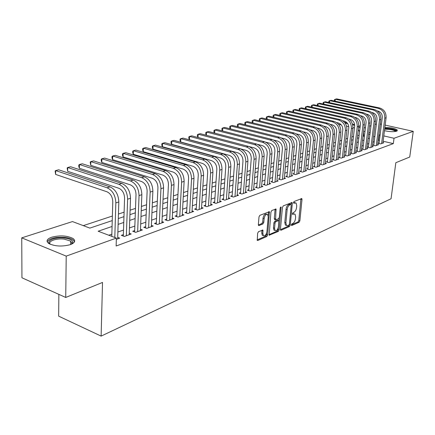 <?xml version="1.0" encoding="UTF-8"?>
<svg xmlns="http://www.w3.org/2000/svg" width="435" height="435" viewBox="0 0 435 435"><rect width="100%" height="100%" fill="white"/><g stroke="black" fill="none" stroke-linecap="round" stroke-linejoin="round"><path stroke-width="0.65" d="M291.358 224.884L291.765 225.504L299.084 222.274L299.878 220.801L301.999 199.453L301.798 198.583L294.076 201.503L293.5 202.547L293.641 203.15L296.094 202.993L296.724 205.744L296.55 207.544C296.191 209.92 295.327 211.513 293.957 212.313L292.994 212.715L292.423 213.764L292.559 214.352L293.794 213.987L295.039 214.178L295.642 216.864L295.468 218.647C295.115 221.007 294.25 222.6 292.88 223.416L291.923 223.835L291.358 224.884M51.656 237.205C60.106 235.112 67.273 235.569 73.162 238.576C75.886 240.794 74.945 242.817 70.329 244.644C61.96 246.814 54.745 246.406 48.671 243.426C45.805 241.093 46.801 239.022 51.656 237.205M384.872 127.422C390.967 127.542 395.121 128.428 397.34 130.081L396.579 131.229C393.501 131.968 389.461 131.783 384.458 130.685M258.515 231.67L257.629 233.258L257.281 240.403L257.776 240.495L266.802 236.515L267.661 234.949L269.417 211.72L259.891 215.303L258.999 216.891L258.352 224.623L258.548 225.471L259.026 225.564L262.936 223.927L263.811 222.35L264.137 218.549C264.861 215.233 266.046 213.906 267.688 214.564L268.221 216.869L266.938 231.616C266.193 234.949 264.997 236.276 263.354 235.58L262.865 233.377L262.892 230.082L258.515 231.67M385.165 125.101L413.25 131.354L409.732 157.03L395.828 162.706L391.065 198.751L101.127 336.108L102.519 282.435L65.728 297.453L66.218 256.117L21.75 237.858L72.482 221.573L89.86 228.109L112.241 220.594M413.25 131.354L394.018 138.27L383.8 135.91M112.072 226.461L98.158 231.23L116.373 238.086L116.129 246.014L393.322 143.626L394.018 138.27M116.373 238.086L66.218 256.117M280.428 229.343L280.608 230.164L281.037 230.235L289.438 226.532L290.254 225.025L292.325 203.373L292.124 202.509L283.288 205.853L282.451 207.381L280.428 229.343M278.324 231.431L269.156 235.194L270.94 212.046L271.804 210.491L276.007 209.045L275.589 219.789L278.492 218.827L279.335 217.293L280.189 207.941L281.07 206.919L279.161 229.897L278.324 231.431L277.231 231.077L268.977 234.704M380.842 129.103L380.962 128.151M379.108 142.984L378.189 143.316L380.674 143.903L383.795 142.772L382.958 142.577M373.823 144.882L372.887 145.214L375.383 145.812L378.57 144.665L377.71 144.458M368.429 146.812L367.472 147.155L369.989 147.759L373.235 146.59L372.36 146.377M362.926 148.781L361.953 149.134L364.481 149.749L367.798 148.552L366.906 148.335M357.314 150.793L356.319 151.152L358.864 151.777L362.246 150.553L361.333 150.331M351.583 152.848L350.566 153.212L353.128 153.849L356.586 152.603L355.651 152.37M345.733 154.942L344.694 155.317L347.271 155.964L350.8 154.691L349.843 154.452M339.757 157.084L338.702 157.465L341.29 158.123L344.895 156.823L343.922 156.573M333.656 159.27L332.574 159.656L335.184 160.33L338.865 158.998L337.864 158.742M327.424 161.505L326.321 161.902L328.942 162.581L332.704 161.222L331.682 160.961M321.057 163.788L319.926 164.191L322.563 164.887L326.408 163.495L325.364 163.223M314.543 166.121L313.39 166.534L316.049 167.241L319.975 165.822L318.909 165.539M307.893 168.503L306.713 168.927L309.383 169.645L313.401 168.193L312.308 167.905M301.085 170.939L299.878 171.374L302.57 172.108L306.675 170.623L305.555 170.319M294.125 173.434L292.891 173.875L295.593 174.625L299.797 173.108L298.649 172.793M287.008 175.985L285.741 176.441L288.465 177.197L292.76 175.648L291.586 175.321M279.716 178.6L278.427 179.062L281.162 179.834L285.561 178.247L284.359 177.91M275.681 208.941L276.007 209.045M272.261 181.27L270.934 181.743L273.686 182.537L278.193 180.906L276.959 180.558M264.621 184.005L263.267 184.494L266.035 185.299L270.646 183.63L269.385 183.266M256.797 186.811L255.41 187.306L258.194 188.127L262.919 186.419L261.625 186.044M248.782 189.682L247.363 190.193L250.163 191.03L255.008 189.279L253.676 188.888M240.571 192.623L239.114 193.145L241.931 193.999L246.895 192.21L245.53 191.797M232.154 195.641L230.659 196.174L233.492 197.05L238.581 195.212L237.178 194.782M223.519 198.735L221.986 199.284L224.835 200.176L230.055 198.289L228.614 197.843M214.667 201.905L213.09 202.471L215.956 203.379L221.312 201.448L219.833 200.981M205.581 205.162L203.966 205.739L206.848 206.668L212.34 204.684L210.817 204.2M196.25 208.506L194.592 209.099L197.49 210.051L203.134 208.012L201.568 207.5M186.675 211.937L184.973 212.546L187.887 213.514L193.684 211.426L192.069 210.893M176.838 215.461L175.093 216.086L178.018 217.081L183.972 214.928L182.308 214.373M166.73 219.082L164.936 219.724L167.877 220.741L173.995 218.533L172.287 217.946M156.344 222.802L154.496 223.465L157.454 224.503L163.745 222.236L161.978 221.622M145.66 226.63L143.757 227.315L146.731 228.375L153.202 226.042L151.385 225.401M134.671 230.572L132.713 231.273L135.698 232.361L142.359 229.957L140.483 229.283M123.361 234.623L121.343 235.346L124.345 236.461L131.201 233.986L129.266 233.274M393.322 143.626L383.126 141.234M379.434 140.369L378.238 140.239M374.22 141.658L372.882 142.125M368.826 143.561L367.423 144.056M363.317 145.502L361.849 146.019M357.7 147.481L356.156 148.025M351.969 149.504L350.349 150.075M346.113 151.565L344.417 152.163M340.137 153.675L338.359 154.3M334.031 155.828L332.171 156.48M327.794 158.025L325.842 158.715M321.421 160.27L319.382 160.993M314.907 162.57L312.77 163.321M308.252 164.914L306.012 165.702M301.439 167.317L299.101 168.144M294.473 169.775L292.032 170.634M287.35 172.287L284.794 173.184M280.053 174.859L277.383 175.8M272.587 177.491L269.798 178.475M264.948 180.182L262.028 181.21M257.118 182.945L254.067 184.021M249.092 185.772L245.911 186.898M240.87 188.67L237.548 189.845M232.448 191.645L228.973 192.868M223.802 194.69L220.175 195.967M214.939 197.816L211.149 199.154M205.842 201.024L201.883 202.416M196.506 204.314L192.368 205.771M186.914 207.696L182.597 209.219M177.067 211.171L172.554 212.758M166.948 214.738L162.228 216.402M156.54 218.403L151.614 220.143M145.845 222.176L140.69 223.992M134.839 226.059L129.451 227.956M123.513 230.05L117.88 232.034M111.849 234.16L108.799 235.237M117.711 237.385L119.712 238.135L116.335 239.353M353.476 136.443L351.855 136.981M347.614 138.379L345.907 138.944M341.622 140.358L339.838 140.945M335.505 142.381L333.634 142.995M329.251 144.442L327.294 145.089M322.862 146.551L320.812 147.226M316.332 148.71L314.184 149.417M309.655 150.912L307.409 151.652M302.825 153.169L300.476 153.941M295.838 155.474L293.386 156.285M288.688 157.834L286.127 158.677M281.374 160.249L278.694 161.135M273.881 162.723L271.081 163.647M266.209 165.251L263.284 166.219M258.352 167.845L255.296 168.856M250.299 170.504L247.107 171.559M242.05 173.228L238.712 174.332M233.59 176.023L230.099 177.175M224.911 178.888L221.263 180.09M216.005 181.825L212.198 183.081M206.87 184.842L202.889 186.158M197.49 187.942L193.33 189.312M187.855 191.117L183.51 192.553M177.958 194.385L173.418 195.886M167.785 197.746L163.043 199.312M157.323 201.198L152.37 202.835M146.568 204.749L141.386 206.462M135.502 208.403L130.081 210.192M124.105 212.166L118.44 214.036M112.371 216.037L83.292 225.64M359.098 135.6L357.652 135.258M58.855 294.364L58.654 316.153L101.127 336.108M380.261 124.008L381.446 124.274M65.728 297.453L21.946 277.786L21.75 237.858M363.992 127.993L365.465 127.52M369.581 126.199L370.984 125.748M375.057 124.443L376.395 124.013M370.136 132.757L368.826 132.457M364.981 131.571L363.606 131.25M358.663 130.114L358.266 130.022M118.298 218.56L123.959 216.657M129.924 214.656L135.334 212.84M141.212 210.866L146.388 209.126M152.179 207.185L157.127 205.521M162.837 203.607L167.573 202.014M173.201 200.127L177.73 198.605M183.282 196.74L187.615 195.282M193.091 193.45L197.24 192.052M202.639 190.242L206.609 188.91M211.932 187.121L215.738 185.843M220.991 184.081L224.629 182.858M229.816 181.118L233.301 179.949M238.418 178.23L241.751 177.11M246.803 175.414L250 174.337M254.986 172.662L258.042 171.64M262.968 169.987L265.894 169.003M270.76 167.372L273.555 166.431M278.362 164.816L281.043 163.919M285.79 162.32L288.351 161.461M293.043 159.884L295.495 159.063M300.134 157.508L302.477 156.72M307.061 155.181L309.301 154.43M313.831 152.908L315.973 152.185M320.454 150.684L322.498 149.993M326.93 148.509L328.887 147.851M333.264 146.383L335.135 145.752M339.469 144.3L341.247 143.702M345.537 142.261L347.239 141.69M351.475 140.266L353.1 139.722M357.293 138.314L358.842 137.792M362.991 136.4L364.465 135.905M368.575 134.524L369.978 134.056M380.098 135.057L378.901 134.926M374.878 136.307L373.54 136.764M369.478 138.161L368.075 138.64M363.97 140.048L362.496 140.554M358.348 141.979L356.803 142.506M352.611 143.947L350.991 144.502M346.755 145.953L345.053 146.541M340.768 148.009L338.99 148.618M334.656 150.102L332.791 150.744M328.414 152.245L326.462 152.919M322.036 154.436L319.991 155.137M315.516 156.671L313.374 157.405M308.845 158.96L306.61 159.727M302.026 161.298L299.688 162.103M295.055 163.69L292.608 164.528M287.916 166.137L285.36 167.018M280.613 168.644L277.938 169.563M273.136 171.211L270.342 172.168M265.481 173.831L262.561 174.837M257.64 176.523L254.589 177.572M249.608 179.28L246.417 180.373M241.371 182.107L238.043 183.249M232.932 185L229.452 186.196M224.275 187.969L220.637 189.22M215.39 191.019L211.595 192.319M206.277 194.146L202.313 195.505M196.924 197.354L192.776 198.773M187.316 200.649L182.983 202.134M177.447 204.037L172.918 205.586M167.301 207.511L162.576 209.137M156.877 211.089L151.935 212.786M146.155 214.77L140.989 216.543M135.122 218.555L129.722 220.404M123.763 222.448L118.119 224.384M378.493 140.152L379.157 134.839M294.114 213.889L292.706 213.656L293.794 213.987M292.423 213.775L292.706 213.656M295.175 202.715L293.783 202.482L294.876 202.802M293.5 202.596L293.783 202.482M291.358 224.868L298.008 221.942L298.807 220.469L300.911 198.741M291.091 204.526L291.227 202.65M280.428 229.675L288.356 226.184L289.144 224.89M288.824 225.2L289.395 224.145L291.211 205.108L290.797 204.461L289.77 204.88C288.367 205.673 287.486 207.283 287.122 209.708L285.893 222.791L286.48 225.439L287.801 225.645L288.824 225.2M290.863 204.439L289.705 204.135L290.797 204.461M286.437 225.395L285.393 225.096L284.805 222.443L286.029 209.371C286.388 206.951 287.269 205.347 288.671 204.548L289.705 204.135M274.822 219.544L274.295 218.593L275.094 209.164M279.112 218.109L278.868 220.768M278.221 227.88L278.068 229.549L279.161 229.897M274.561 228.25L275.056 230.458C276.627 231.083 277.775 229.783 278.487 226.548L278.764 220.61L275.872 221.584L275.023 223.128L274.561 228.25L273.463 227.896L273.958 230.104L274.849 230.392M278.438 220.507L277.236 220.192L278.335 220.54M273.463 227.896L273.919 222.774L274.773 221.236L277.236 220.192M277.231 231.077L278.068 229.549M263.224 235.536L262.251 235.215L261.756 233.013L261.962 230.191M266.731 214.265L266.573 214.216C264.931 213.558 263.746 214.879 263.023 218.196L264.137 218.549M258.363 225.015L261.821 223.568L262.696 221.991L263.023 218.196M268.199 215.765L268.498 211.829M257.101 239.93L265.698 236.151L266.557 234.585L266.715 232.807M363.557 131.626L363.589 136.198M359.566 131.626L358.299 129.706M354.454 127.972L352.91 127.618M348.783 126.672L346.57 126.161M341.334 124.959L338.544 124.318M344.455 122.251L347.114 122.855M352.453 124.067L354.628 124.562M345.134 123.127L347.772 123.725M352.665 124.84L354.694 125.302M358.647 126.743L360.001 127.912M358.744 125.628L360.175 126.454M379.619 107.962L378.298 108.348L335.298 99.245L336.679 98.892L379.619 107.962C384.1 109.419 386.258 112.681 386.095 117.754L382.887 143.104M378.298 108.348C382.789 109.81 384.953 113.084 384.79 118.168L381.587 143.572M379.043 143.517L382.278 117.619C382.387 114.236 380.951 112.061 377.961 111.083L377.373 110.952M334.477 101.029L334.412 99.675L335.298 99.245L335.091 101.159M384.73 128.553C391.402 128.668 395.225 129.597 396.187 131.348M395.6 131.473L395.513 131.316C393.37 129.842 389.749 129.146 384.643 129.222M397.193 130.924L397.177 130.908C394.964 129.255 390.826 128.374 384.768 128.26M50.047 244.182C45.322 240.87 55.163 236.787 64.478 238.016C69.953 238.766 72.743 240.234 72.83 242.415L71.661 244.111M71.46 244.198L71.938 243.208L70.698 241.11L64.206 239.119C56.245 238.086 47.453 241.256 50.248 244.274M74.543 241.708L73.064 239.875C71.264 238.652 68.578 237.831 65 237.407C55.473 236.819 49.53 238.282 47.181 241.789M374.301 109.517L372.958 109.908L329.708 100.67L331.117 100.311L374.301 109.517C378.814 110.996 380.995 114.291 380.832 119.413L377.645 144.996M372.958 109.908C377.477 111.393 379.657 114.699 379.499 119.832L376.318 145.475M373.752 145.42L376.976 119.277C377.08 115.862 375.628 113.66 372.621 112.67L371.914 112.518M328.909 102.502L328.822 101.105L329.708 100.67L329.502 102.633M368.88 111.104L367.51 111.507L324.01 102.122L325.445 101.757L368.88 111.104C373.426 112.6 375.617 115.933 375.465 121.104L372.295 146.927M367.51 111.507C372.061 113.008 374.258 116.352 374.105 121.528L370.941 147.416M368.363 147.367L371.566 120.968C371.664 117.521 370.201 115.297 367.178 114.291L366.346 114.111M323.238 104.008L323.123 102.562L324.01 102.122L323.803 104.134M363.35 112.725L361.953 113.133L318.197 103.606L319.66 103.231L363.35 112.725C367.923 114.242 370.136 117.608 369.989 122.828L366.835 148.9M361.953 113.133C366.526 114.655 368.744 118.032 368.603 123.263L365.454 149.401M362.861 149.352L366.042 122.692C366.139 119.212 364.666 116.966 361.621 115.944L360.658 115.732M317.452 105.547L317.316 104.047L318.197 103.606L317.985 105.667M357.706 114.372L356.276 114.791L312.265 105.118L313.76 104.737L357.706 114.372C362.306 115.917 364.535 119.32 364.394 124.589L361.267 150.912M356.276 114.791C360.881 116.341 363.116 119.755 362.98 125.035L359.854 151.418M357.244 151.38L360.408 124.453C360.501 120.941 359.011 118.668 355.95 117.635L354.846 117.39M311.547 107.113L311.389 105.558L312.265 105.118L312.058 107.227M351.942 116.063L350.485 116.488L306.218 106.662L307.741 106.27L351.942 116.063C356.569 117.624 358.821 121.066 358.69 126.389L355.58 152.962M350.485 116.488C355.118 118.059 357.374 121.506 357.244 126.841L354.139 153.484M351.513 153.446L354.655 126.253C354.742 122.703 353.242 120.408 350.159 119.359L348.913 119.076M305.528 108.717L305.343 107.102L306.218 106.662L306.006 108.826M346.059 117.787L344.569 118.222L300.047 108.233L301.602 107.842L346.059 117.787C350.719 119.369 352.986 122.849 352.861 128.222L349.778 155.061M344.569 118.222C349.234 119.81 351.507 123.301 351.382 128.689L348.304 155.589M345.662 155.556L348.778 128.086C348.859 124.502 347.347 122.181 344.248 121.115L342.845 120.799M299.383 110.354L299.177 108.679L300.047 108.233L299.835 110.457M340.05 119.543L338.528 119.989L293.75 109.843L295.332 109.441L340.05 119.543C344.737 121.153 347.021 124.671 346.907 130.098L343.851 157.198M338.528 119.989C343.22 121.604 345.515 125.128 345.401 130.576L342.345 157.742M339.686 157.715L342.78 129.962C342.856 126.34 341.328 123.991 338.207 122.915L336.641 122.556M293.114 112.023L292.88 110.283L293.75 109.843L293.538 112.121M333.911 121.343L332.356 121.795L287.317 111.485L288.938 111.072L333.911 121.343C338.631 122.969 340.937 126.531 340.828 132.017L337.794 159.384M332.356 121.795C337.081 123.431 339.392 126.998 339.284 132.501L336.26 159.939M333.585 159.917L336.652 131.881C336.717 128.222 335.184 125.845 332.041 124.753L330.301 124.35M286.714 113.731L286.453 111.925L287.317 111.485L287.105 113.823M327.642 123.176L326.049 123.643L280.749 113.16L282.407 112.736L327.642 123.176C332.389 124.829 334.711 128.428 334.613 133.975L331.611 161.619M326.049 123.643C330.807 125.302 333.134 128.912 333.041 134.469L330.045 162.184M327.354 162.168L330.388 133.833C330.448 130.141 328.898 127.738 325.739 126.628L323.809 126.177M280.183 115.476L279.792 114.758L279.895 113.606L280.749 113.16L280.537 115.558M321.231 125.052L319.605 125.53L274.045 114.867L275.736 114.438L321.231 125.052C326.005 126.732 328.354 130.369 328.262 135.97L325.293 163.903M319.605 125.53C324.39 127.216 326.739 130.864 326.652 136.481L323.694 164.479M320.981 164.468L323.983 135.834C324.042 132.104 322.476 129.673 319.295 128.548L317.169 128.042M273.506 117.26L273.093 116.482L273.191 115.313L274.045 114.867L273.832 117.336M314.679 126.971L313.015 127.46L267.199 116.618L268.922 116.178L314.679 126.971C319.486 128.678 321.851 132.36 321.769 138.02L318.833 166.23M313.015 127.46C317.833 129.168 320.203 132.86 320.127 138.537L317.197 166.822M314.472 166.822L317.441 137.884C317.49 134.11 315.913 131.647 312.711 130.505L310.372 129.945M266.693 119.081L266.253 118.244L266.35 117.064L267.199 116.618L266.987 119.152M307.98 128.934L306.278 129.429L260.195 118.402L261.962 117.95L307.98 128.934C312.819 130.663 315.201 134.388 315.136 140.108L312.232 168.617M306.278 129.429C311.128 131.169 313.515 134.904 313.45 140.641L310.557 169.22M307.817 169.226L310.748 139.972C310.791 136.16 309.203 133.67 305.979 132.512L303.407 131.887M259.728 120.946L259.26 120.044L259.358 118.847L260.195 118.402L259.989 121.006M301.129 130.94L299.389 131.446L253.045 120.229L254.85 119.766L301.129 130.94C305.995 132.697 308.404 136.465 308.344 142.245L305.484 171.053M299.389 131.446C304.266 133.213 306.68 136.992 306.621 142.789L303.771 171.673M301.015 171.684L303.902 142.109C303.94 138.259 302.336 135.742 299.095 134.562L296.273 133.871M252.61 122.849L252.115 121.882L252.213 120.674L253.045 120.229L252.833 122.904M291.836 202.422L292.124 202.509M294.12 132.99L292.342 133.512L245.731 122.094L247.575 121.621L294.12 132.99C299.019 134.774 301.444 138.591 301.401 144.436L298.579 173.549M292.342 133.512C297.252 135.301 299.682 139.129 299.639 144.991L296.828 174.179M294.055 174.196L296.904 144.3C296.931 140.402 295.311 137.857 292.048 136.655L288.954 135.889M245.335 124.801L244.813 123.757L244.905 122.54L245.731 122.094L245.525 124.85M286.948 135.089L285.126 135.622L238.26 123.997L240.142 123.518L286.948 135.089C291.88 136.905 294.326 140.766 294.294 146.677L291.515 176.099M285.126 135.622C290.069 137.444 292.521 141.315 292.489 147.242L289.721 176.746M286.931 176.773L289.737 146.541C289.759 142.598 288.122 140.021 284.838 138.803L281.445 137.949M237.896 126.797L237.347 125.677L237.439 124.448L238.26 123.997L238.048 126.835M279.607 137.237L277.748 137.786L230.615 125.949L232.54 125.459L279.607 137.237C284.572 139.08 287.04 142.99 287.018 148.966L284.283 178.709M277.748 137.786C282.717 139.635 285.191 143.555 285.17 149.548L282.451 179.372M279.645 179.405L282.402 148.83C282.413 144.85 280.765 142.24 277.459 141L273.724 140.048M230.289 128.842L229.713 127.64L229.8 126.4L230.615 125.949L230.409 128.869M272.092 139.439L270.184 139.999L222.791 127.944L224.764 127.439L272.092 139.439C277.084 141.315 279.58 145.268 279.569 151.315L276.888 181.379M270.184 139.999C275.186 141.881 277.688 145.85 277.677 151.907L275.007 182.058M272.185 182.102L274.893 151.179C274.893 147.15 273.234 144.507 269.907 143.251L265.769 142.185M222.508 130.935L221.904 129.652L221.986 128.396L222.791 127.944L222.589 130.957M264.398 141.69L262.441 142.267L214.787 129.983L216.809 129.472L264.398 141.69C269.423 143.599 271.935 147.606 271.94 153.718L269.308 184.114M262.441 142.267C267.476 144.175 269.999 148.199 270.005 154.327L267.389 184.81M264.551 184.864L267.199 153.582C267.193 149.509 265.519 146.829 262.169 145.551L257.542 144.349M214.542 133.077L213.911 131.707L213.993 130.44L214.787 129.983L214.585 133.088M256.514 144.001L254.513 144.589L206.598 132.077L208.664 131.549L256.514 144.001C261.571 145.937 264.105 149.993 264.127 156.176L261.549 186.919M254.513 144.589C259.575 146.53 262.12 150.602 262.142 156.801L259.581 187.626M256.726 187.697L259.32 156.045C259.303 151.924 257.612 149.21 254.247 147.911L248.842 146.486M206.391 135.274L205.733 133.811L205.815 132.528L206.598 132.077L206.397 135.274M248.434 146.367L246.384 146.965L198.213 134.214L200.328 133.675L248.434 146.367C253.523 148.335 256.084 152.446 256.117 158.699L253.6 189.785M246.384 146.965C251.479 148.944 254.045 153.071 254.083 159.34L251.582 190.514M248.711 190.595L251.245 158.568C251.218 154.398 249.516 151.652 246.123 150.331L198.017 137.46L197.359 135.965L197.436 134.665L198.213 134.214L198.017 137.46M240.153 148.792L238.054 149.406L189.622 136.405L191.791 135.85L240.153 148.792C245.275 150.793 247.858 154.958 247.906 161.287L245.454 192.727M238.054 149.406C243.181 151.418 245.77 155.6 245.824 161.945L243.388 193.477M240.501 193.57L242.969 161.151C242.931 156.937 241.207 154.153 237.798 152.805L189.437 139.689L188.79 138.172L188.861 136.856L189.622 136.405L189.437 139.689M231.665 151.277L229.511 151.907L180.824 138.651L183.048 138.085L231.665 151.277C236.819 153.316 239.424 157.535 239.489 163.941L237.108 195.745M229.511 151.907C234.666 153.952 237.282 158.188 237.352 164.615L234.987 196.511M232.083 196.615L234.481 163.805C234.432 159.536 232.692 156.72 229.267 155.349L180.65 141.973L180.003 140.429L180.074 139.102L180.824 138.651L180.65 141.973M222.959 153.821L220.746 154.474L171.809 140.951L174.087 140.369L222.959 153.821C228.141 155.899 230.773 160.178 230.854 166.659L228.544 198.838M220.746 154.474C225.939 156.556 228.576 160.847 228.663 167.35L226.369 199.621M223.449 199.741L225.776 166.529C225.716 162.206 223.96 159.351 220.512 157.954L171.646 144.311L171.004 142.745L171.075 141.402L171.809 140.951L171.646 144.311M214.025 156.437L211.758 157.106L162.57 143.305L164.903 142.713L214.025 156.437C219.24 158.552 221.899 162.891 221.997 169.449L219.762 202.009M211.758 157.106C216.978 159.226 219.642 163.576 219.746 170.161L217.527 202.813M214.596 202.949L216.842 169.318C216.771 164.947 214.999 162.048 211.53 160.629L162.413 146.704L161.782 145.116L161.847 143.762L162.57 143.305L162.413 146.704M204.858 159.123L202.525 159.808L153.098 145.725L155.485 145.111L204.858 159.123C210.105 161.276 212.786 165.675 212.905 172.314L210.747 205.26M202.525 159.808C207.783 161.967 210.469 166.382 210.594 173.043L208.457 206.087M205.51 206.239L207.674 172.184C207.587 167.758 205.798 164.821 202.308 163.375L152.951 149.161L152.326 147.552L152.386 146.176L153.098 145.725L152.951 149.161M195.445 161.88L193.053 162.581L143.381 148.199L145.834 147.574L195.445 161.88C200.72 164.071 203.428 168.53 203.569 175.256L201.497 208.604M193.053 162.581C198.338 164.783 201.052 169.258 201.193 176.001L199.148 209.452M196.185 209.621L198.257 175.126C198.159 170.645 196.354 167.665 192.841 166.192L143.24 151.684L142.631 150.042L142.685 148.656L143.381 148.199L143.24 151.684M185.778 164.707L183.32 165.43L133.409 150.744L135.927 150.102L185.778 164.707C191.085 166.942 193.82 171.466 193.977 178.274L192.004 212.03M183.32 165.43C188.638 167.676 191.373 172.211 191.541 179.046L189.589 212.905M186.61 213.09L188.589 178.149C188.475 173.608 186.653 170.585 183.124 169.084L133.284 154.267L132.686 152.603L132.735 151.195L133.409 150.744L133.284 154.267M175.849 167.616L173.32 168.356L123.181 153.354L125.764 152.696L175.849 167.616C181.183 169.895 183.945 174.484 184.125 181.379L182.243 215.553M173.32 168.356C178.665 170.645 181.433 175.251 181.618 182.167L179.764 216.451M176.773 216.657L178.654 181.254C178.524 176.653 176.686 173.592 173.135 172.059L123.067 156.921L122.474 155.23L122.518 153.805L123.181 153.354L123.067 156.921M165.643 170.607L163.043 171.363L112.676 156.034L115.329 155.36L165.643 170.607C171.009 172.929 173.793 177.583 174 184.57L172.222 219.175M163.043 171.363C168.421 173.701 171.211 178.372 171.423 185.381L169.672 220.094M166.67 220.322L168.437 184.445C168.296 179.785 166.442 176.675 162.869 175.115L112.573 159.645L111.996 157.927L112.034 156.486L112.676 156.034L112.573 159.645M155.148 173.679L152.478 174.457L101.888 158.786L104.612 158.09L155.148 173.679C160.542 176.044 163.359 180.77 163.587 187.849L161.918 222.894M152.478 174.457C157.883 176.838 160.7 181.58 160.939 188.687L159.297 223.84M156.285 224.096L157.938 187.724C157.78 183.004 155.904 179.851 152.31 178.258L101.795 162.44L101.23 160.694L101.268 159.237L101.888 158.786L101.795 162.44M144.355 176.838L141.603 177.643L90.806 161.613L93.601 160.901L144.355 176.838C149.776 179.253 152.62 184.048 152.875 191.226L151.326 226.717M141.603 177.643C147.041 180.068 149.885 184.886 150.151 192.085L148.629 227.69M145.605 227.973L147.133 191.101C146.959 186.321 145.067 183.113 141.457 181.487L90.73 165.316L90.203 162.059L90.806 161.613L90.73 165.316M133.246 180.09L130.418 180.917L79.415 164.517L82.291 163.783L133.246 180.09C138.7 182.553 141.571 187.425 141.853 194.695L140.429 230.653M130.418 180.917C135.883 183.396 138.754 188.284 139.048 195.581L137.656 231.654M134.616 231.964L136.019 194.575C135.823 189.731 133.909 186.474 130.282 184.815L79.349 168.269L78.811 166.464L78.838 164.963L79.415 164.517L79.349 168.269M121.811 183.434L118.902 184.288L67.702 167.508L70.66 166.752L121.811 183.434C127.297 185.957 130.195 190.9 130.505 198.273L129.211 234.704M118.902 184.288C124.394 186.822 127.297 191.786 127.618 199.181L126.357 235.737M123.312 236.075L124.573 198.153C124.361 193.238 122.425 189.932 118.777 188.241L67.653 171.303L67.148 167.948L67.702 167.508L67.653 171.303M110.039 186.881L107.043 187.762L55.653 170.58L58.698 169.802L110.039 186.881C115.547 189.453 118.472 194.478 118.82 201.954L117.667 238.875M107.043 187.762C112.556 190.345 115.492 195.391 115.84 202.889L114.802 237.494M111.784 236.357L112.785 201.835C112.551 196.854 110.599 193.499 106.934 191.764L55.626 174.424L55.131 171.02L55.653 170.58L55.626 174.424M291.434 225.401L291.765 225.504M293.598 203.101L293.913 203.194M292.51 214.297L292.831 214.395M300.911 199.132L301.999 199.453M298.807 220.469L299.878 220.801M298.008 221.942L299.084 222.274M291.233 203.047L292.325 203.373M289.242 224.71L290.254 225.025M288.356 226.184L289.438 226.532M280.542 230.071L281.037 230.235M288.671 204.548L289.77 204.88M286.029 209.371L287.122 209.708M284.805 222.443L285.893 222.791M269.091 235.096L269.618 235.27M275.105 209.567L276.209 209.909M274.295 218.593L275.399 218.941M280.39 207.277L281.211 207.528M274.773 221.236L275.872 221.584M273.919 222.774L275.023 223.128M261.968 230.555L263.077 230.92M261.756 233.013L262.865 233.377M262.696 221.991L263.811 222.35M261.821 223.568L262.936 223.927M258.482 225.384L259.026 225.564M268.504 212.236L269.618 212.584M266.557 234.585L267.661 234.949M265.698 236.151L266.802 236.515M257.215 240.305L257.776 240.495M363.752 134.828L363.154 135.029M386.095 117.754L384.79 118.168M380.832 119.413L379.499 119.832M375.465 121.104L374.105 121.528M369.989 122.828L368.603 123.263M364.394 124.589L362.98 125.035M358.69 126.389L357.244 126.841M352.861 128.222L351.382 128.689M346.907 130.098L345.401 130.576M340.828 132.017L339.284 132.501M334.613 133.975L333.041 134.469M328.262 135.97L326.652 136.481M321.769 138.02L320.127 138.537M315.136 140.108L313.45 140.641M308.344 142.245L306.621 142.789M301.401 144.436L299.639 144.991M294.294 146.677L292.489 147.242M287.018 148.966L285.17 149.548M279.569 151.315L277.677 151.907M271.94 153.718L270.005 154.327M264.127 156.176L262.142 156.801M256.117 158.699L254.083 159.34M247.906 161.287L245.824 161.945M239.489 163.941L237.352 164.615M230.854 166.659L228.663 167.35M221.997 169.449L219.746 170.161M212.905 172.314L210.594 173.043M203.569 175.256L201.193 176.001M193.977 178.274L191.541 179.046M184.125 181.379L181.618 182.167M174 184.57L171.423 185.381M163.587 187.849L160.939 188.687M152.875 191.226L150.151 192.085M141.853 194.695L139.048 195.581M130.505 198.273L127.618 199.181M118.82 201.954L115.84 202.889M301.52 198.501L301.798 198.583M285.393 225.096L286.48 225.439M274.49 219.441L275.589 219.789M273.958 230.104L275.056 230.458M262.522 229.963L262.892 230.082M262.251 235.215L263.354 235.58M269.064 211.606L269.417 211.72M71.938 243.208L72.83 242.415M70.655 244.524L70.698 241.11"/></g></svg>

